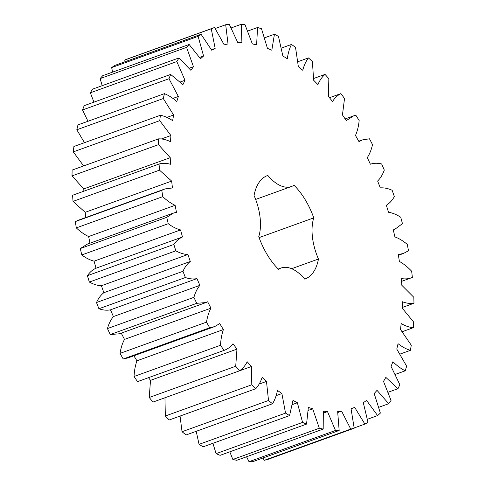 <?xml version="1.0" encoding="UTF-8"?>
<svg xmlns="http://www.w3.org/2000/svg" width="486" height="486" viewBox="0 0 486 486"><rect width="100%" height="100%" fill="white"/><g stroke="black" fill="none" stroke-linecap="round" stroke-linejoin="round"><path stroke-width="0.73" d="M412.371 277.451C408.987 278.897 405.306 279.256 401.327 278.533L401.819 285.276L413.811 297.274L413.987 303.252C410.305 303.817 406.411 303.3 402.299 301.709L402.195 308.112L413.677 322.084L413.319 327.692C409.406 327.376 405.367 325.991 401.199 323.555L400.5 329.508L411.278 345.194L410.384 350.345C406.308 349.142 402.195 346.919 398.046 343.681L396.776 349.076L406.642 366.201L405.233 370.806C401.072 368.74 396.959 365.715 392.901 361.73L391.072 366.468L399.863 384.73L397.961 388.697L385.854 377.379L383.503 381.382L391.048 400.452L388.697 403.714L377.027 390.355L374.19 393.538L380.368 413.082L377.604 415.579L366.578 400.415L363.315 402.736L368.011 422.395L364.877 424.084L354.701 407.39L351.062 408.793L354.191 428.221L350.752 429.077L341.597 411.144L337.655 411.618L339.161 430.468L335.474 430.468L327.509 411.618L323.33 411.15L323.19 429.083L319.32 428.233L312.686 408.805L308.343 407.402L306.557 424.102L302.571 422.413L297.389 402.754L292.961 400.44L289.559 415.609L285.537 413.112L281.892 393.569L277.457 390.386C276.437 395.628 274.784 400.081 272.506 403.751L268.509 400.488L266.48 381.419L262.118 377.422C260.563 382.075 258.424 385.848 255.697 388.745L251.803 384.778L251.414 366.511L247.204 361.778C245.151 365.758 242.557 368.789 239.434 370.854L235.71 366.256L236.968 349.124L232.988 343.73C230.467 346.974 227.472 349.197 224.003 350.406L220.523 345.254C220.82 339.362 221.78 334.131 223.408 329.563L219.721 323.609L214.648 326.604L209.685 327.758L206.501 322.145C207.358 316.714 208.846 312.061 210.967 308.173L207.644 301.77L205.961 302.547L196.733 303.319L193.908 297.347C195.299 292.475 197.286 288.477 199.868 285.343L196.97 278.593C193.349 279.322 189.485 278.964 185.379 277.518L182.961 271.297C184.868 267.075 187.317 263.801 190.312 261.474L187.888 254.506C184.024 254.348 180.002 253.121 175.829 250.825L173.86 244.458C176.242 240.959 179.115 238.474 182.469 236.992L180.561 229.933C176.521 228.894 172.415 226.816 168.247 223.712L166.759 217.315L173.617 212.996L176.479 212.339L175.118 205.311C170.981 203.409 166.862 200.524 162.767 196.66L161.795 190.348L164.93 188.945L172.445 187.954L171.661 181.084L159.493 170.155L159.05 164.037C162.591 163.029 166.388 163.108 170.44 164.268L170.246 157.677L158.485 144.664L158.576 138.862C162.379 138.735 166.358 139.689 170.507 141.712L170.908 135.515L159.754 120.656L160.38 115.261C164.383 116.026 168.472 117.831 172.639 120.674L173.624 114.988L163.278 98.543L164.432 93.658C168.563 95.292 172.682 97.923 176.795 101.544L178.35 96.465L169 78.732L170.659 74.437L182.906 84.655L185.002 80.275L176.813 61.57L178.945 57.943L190.864 70.312L193.458 66.71L186.581 47.361L189.145 44.475L200.518 58.77L203.573 56.012L198.124 36.365L201.083 34.269L211.708 50.234L215.164 48.363L211.24 28.777L214.539 27.502L224.228 44.858L228.025 43.916L225.698 24.731L229.27 24.306L237.848 42.738L241.919 42.732L241.238 24.3L245.023 24.725L252.337 43.904L256.608 44.846L257.574 27.489L261.511 28.765L267.434 48.351L271.826 50.216L274.432 34.245L278.442 36.341L282.864 55.987L287.305 58.739C288.058 53.241 289.449 48.472 291.491 44.445L295.512 47.33L298.355 66.679L302.76 70.276C304.054 65.318 305.955 61.193 308.464 57.907L312.413 61.528L313.628 80.239L317.923 84.613C319.733 80.281 322.103 76.873 325.037 74.388L328.852 78.677L328.415 96.416L332.521 101.495C334.811 97.874 337.612 95.244 340.917 93.598L344.525 98.488L342.448 114.933L346.293 120.619L353.516 115.899L355.825 115.194L359.166 120.589C358.583 126.269 357.356 131.22 355.479 135.454L358.996 141.651L362.204 139.956L369.488 138.796L372.501 144.597C371.377 149.761 369.633 154.098 367.276 157.616L370.393 164.207C373.868 163.041 377.622 162.962 381.668 163.97L384.298 170.082C382.646 174.638 380.423 178.283 377.628 181.017L380.295 187.888C384.043 187.602 387.992 188.398 392.147 190.275L394.346 196.587C392.196 200.451 389.529 203.342 386.346 205.25L388.521 212.273C392.475 212.874 396.546 214.533 400.731 217.242L402.463 223.639L394.553 229.507L393.277 229.866L394.918 236.925C399.012 238.401 403.137 240.886 407.274 244.385L408.507 250.752L403.24 253.558L398.301 254.439L399.377 261.407C403.538 263.734 407.633 267.002 411.66 271.224L412.371 277.451L401.533 281.37M95.839 268.284L182.469 236.992M370.393 164.207L370.891 164.007L370.387 164.189M278.253 269.037L281.03 268.035A42.452 22.429 -109.9 0 0 278.514 269.293A55.009 29.069 -109.9 0 1 258.746 236.664A42.452 22.429 -109.9 0 0 254.056 195.518A55.009 29.069 -109.9 0 1 267.567 175.525A55.009 29.069 -109.9 0 1 267.822 175.434L267.318 175.616M281.03 268.035A42.452 22.429 -109.9 0 1 304.692 279.092A55.009 29.069 -109.9 0 0 304.947 279.007A55.009 29.069 -109.9 0 0 318.458 259.014A42.452 22.429 -109.9 0 1 313.768 217.868L259.087 237.618M255.648 199.436L291.485 186.496A42.452 22.429 -109.9 0 0 294 185.233A55.009 29.069 -109.9 0 1 313.768 217.868M291.485 186.496A42.452 22.429 -109.9 0 1 267.822 175.434M354.191 428.221L267.725 459.452L264.287 460.309L262.896 458.012M339.161 430.468L252.696 461.7L249.008 461.7L246.56 456.761M323.19 429.083L236.725 460.315L232.849 459.464L229.805 451.822M306.557 424.102L220.085 455.333L216.106 453.645L212.911 443.293M289.559 415.609L203.093 446.841L199.066 444.344L196.198 431.313M272.506 403.751L186.035 434.982L182.043 431.72L180.045 416.071M255.697 388.745L169.225 419.977L165.337 416.01L164.948 397.742M239.434 370.854L152.962 402.086L149.245 397.487L150.502 380.356L148.522 377.671M224.003 350.406L137.538 381.638L134.051 376.486C134.355 370.593 135.315 365.363 136.943 360.794L133.844 355.788M214.648 326.604L128.183 357.836L123.219 358.99L120.036 353.377C120.886 347.946 122.375 343.292 124.501 339.404L121.178 333.001M205.961 302.547L119.495 333.779L110.267 334.55L107.442 328.579C108.834 323.706 110.82 319.709 113.402 316.574L110.498 309.825C106.884 310.554 103.02 310.196 98.913 308.75L96.495 302.529C98.403 298.307 100.851 295.032 103.846 292.706L101.416 285.738C97.558 285.58 93.537 284.353 89.357 282.056L87.389 275.69C89.776 272.19 92.644 269.706 96.003 268.223L94.09 261.164C90.056 260.125 85.949 258.048 81.776 254.943L80.293 248.546L87.152 244.227L173.617 212.996M90.007 243.571L88.652 236.542C84.509 234.641 80.397 231.755 76.302 227.891L75.33 221.58L78.459 220.176L164.93 188.945M85.785 217.528L85.196 212.315L73.028 201.386L72.584 195.269L159.05 164.037M83.847 191.205L83.78 188.908L72.013 175.896L72.11 170.094L158.576 138.862M83.635 165.926L73.283 151.887L73.915 146.493L160.38 115.261M84.479 142.677L76.812 129.774L77.967 124.89L164.432 93.658M87.984 121.269L82.535 109.964L84.187 105.669L170.659 74.437M93.95 102.145L90.347 92.802L92.48 89.175L178.945 57.943M102.212 85.664L100.11 78.592L102.68 75.707L189.145 44.475M112.606 72.122L111.659 67.597L114.617 65.501L201.083 34.269M124.987 61.752L124.774 60.009L128.067 58.733L214.539 27.502M413.987 303.252L402.201 307.504M413.319 327.692L402.341 331.659M410.384 350.345L400.13 354.051M405.233 370.806L395.373 374.366M397.961 388.697L388.241 392.208M388.697 403.714L378.892 407.256M340.917 93.598L329.478 97.735M377.604 415.579L367.489 419.236M325.037 74.388L313.725 78.471M364.877 424.084L354.173 427.953M308.464 57.907L298.021 61.673M350.752 429.077L264.287 460.309M341.597 411.144L337.831 412.505M291.491 44.445L281.54 48.041M335.474 430.468L249.008 461.7M327.509 411.618L323.536 413.057M274.432 34.245L264.694 37.762M319.32 428.233L232.849 459.464M312.686 408.805L308.367 410.366M257.574 27.489L247.824 31.013M302.571 422.413L216.106 453.645M297.389 402.754L292.542 404.504M241.238 24.3L231.245 27.909M285.537 413.112L199.066 444.344M281.892 393.569L276.17 395.634M225.698 24.731L215.213 28.522M268.509 400.488L182.043 431.72M266.48 381.419L259.147 384.062M211.24 28.777L124.774 60.009M251.803 384.778L165.337 416.01M215.164 48.363L211.44 49.712M251.414 366.511L239.477 370.824M198.124 36.365L111.659 67.597M235.71 366.256L149.245 397.487M203.573 56.012L199.679 57.421M236.968 349.124L150.502 380.356M186.581 47.361L100.11 78.592M220.523 345.254L134.051 376.486M193.458 66.71L189.267 68.222M223.408 329.563L136.943 360.794M209.685 327.758L123.219 358.99M176.813 61.57L90.347 92.802M206.501 322.145L120.036 353.377M185.002 80.275L180.349 81.958M210.967 308.173L124.501 339.404M196.733 303.319L110.267 334.55M169 78.732L82.535 109.964M193.908 297.347L107.442 328.579M178.35 96.465L172.955 98.415M199.868 285.343L113.402 316.574M196.97 278.593L110.498 309.825M185.379 277.518L98.913 308.75M163.278 98.543L76.812 129.774M182.961 271.297L96.495 302.529M173.624 114.988L166.935 117.405M190.312 261.474L103.846 292.706M187.888 254.506L101.416 285.738M175.829 250.825L89.357 282.056M159.754 120.656L73.283 151.887M173.86 244.458L87.389 275.69M170.908 135.515L161.267 138.996M180.561 229.933L94.09 261.164M168.247 223.712L81.776 254.943M158.485 144.664L72.013 175.896M166.759 217.315L80.293 248.546M170.246 157.677L83.78 188.908M175.118 205.311L88.652 236.542M162.767 196.66L76.302 227.891M159.493 170.155L73.028 201.386M161.795 190.348L75.33 221.58M171.661 181.084L85.196 212.315M318.458 259.014L291.649 268.697M398.435 255.296L403.24 253.558M393.302 229.957L394.553 229.507M358.741 141.207L362.204 139.956M345.145 118.924L353.516 115.899"/></g></svg>
